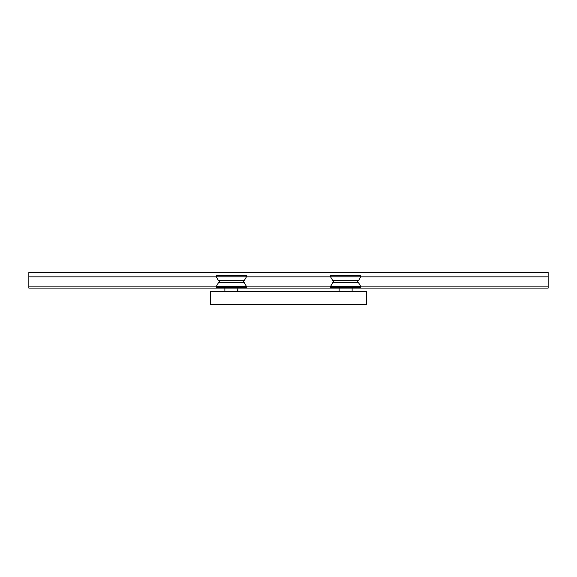<?xml version="1.0" encoding="UTF-8"?>
<svg xmlns="http://www.w3.org/2000/svg" width="577" height="577" viewBox="0 0 577 577"><rect width="100%" height="100%" fill="white"/><g stroke="black" fill="none" stroke-linecap="round" stroke-linejoin="round"><path stroke-width="0.87" d="M216.317 286.906L28.85 286.906L28.85 288.111L548.15 288.111L548.15 286.906L360.683 286.906M246.437 286.906L330.563 286.906M28.85 286.906L28.85 276.852L216.325 276.852M246.429 276.852L330.571 276.852M360.675 276.852L548.15 276.852L548.15 272.532L28.85 272.532L28.85 276.852M548.15 276.852L548.15 286.906M351.855 291.486L339.132 291.226L339.132 288.111M330.563 276.83L332.727 280.581L358.519 280.581L360.683 276.83L330.563 276.83L330.563 275.647L360.683 275.647L360.683 276.83M330.563 286.408L332.727 282.658L358.519 282.658L360.683 286.408L330.563 286.408L331.083 288.111L330.563 287.591L360.683 287.591L360.163 288.111L360.683 286.408M348.407 275.128L342.839 275.128M237.868 291.226L237.868 288.111L237.609 291.486L224.886 291.226L224.886 288.111L224.886 291.226M216.317 276.83L218.481 280.581L244.273 280.581L246.437 276.83L216.317 276.83L216.317 275.647L246.437 275.647L246.437 276.83M216.317 286.408L218.481 282.658L244.273 282.658L246.437 286.408L216.317 286.408L216.837 288.111L216.317 287.591L246.437 287.591L245.917 288.111L246.437 286.408M234.161 275.128L216.837 275.128L216.317 275.647M217.551 275.128L228.593 275.128M210.605 291.486L366.395 291.486L366.395 304.468L210.605 304.468L210.605 291.486M352.114 291.226L352.114 288.111M357.567 280.581L357.567 282.658M330.563 275.647L331.083 275.128M360.683 275.647L360.163 275.128M333.679 280.581L333.679 282.658M243.321 280.581L243.321 282.658M246.437 275.647L245.917 275.128M219.433 280.581L219.433 282.658"/></g></svg>
